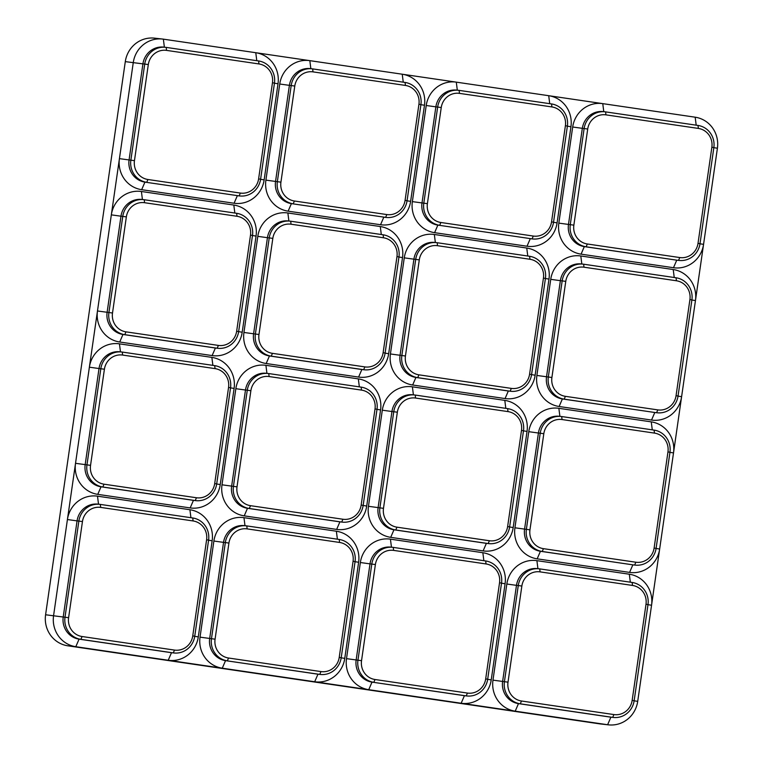 <?xml version="1.0" encoding="UTF-8"?>
<svg xmlns="http://www.w3.org/2000/svg" width="763" height="763" viewBox="0 0 763 763"><rect width="100%" height="100%" fill="white"/><g stroke="black" fill="none" stroke-linecap="round" stroke-linejoin="round"><path stroke-width="1.14" d="M382.311 410.179L368.462 506.298A27.487 26.438 -83.6 0 0 390.694 537.343L483.113 550.905A27.487 26.438 96.4 0 0 513.184 527.538L527.033 431.419A27.487 26.438 -83.6 0 0 504.801 400.384L412.392 386.822A27.487 26.438 96.4 0 0 382.311 410.179L391.953 411.524L378.105 507.643A19.609 18.856 96.4 0 0 393.966 529.789L486.384 543.351A19.609 18.856 96.4 0 0 487.004 543.428L488.797 543.628A19.609 18.856 96.4 0 0 509.627 526.88L523.485 430.761A19.609 18.856 96.4 0 0 507.624 408.615L415.206 395.053A19.609 18.856 96.4 0 0 414.586 394.976A19.609 18.856 96.4 0 0 393.756 411.724L391.953 411.524A19.609 18.856 96.4 0 1 412.793 394.776L414.586 394.976M235.843 388.691L221.995 484.81A27.487 26.438 -83.6 0 0 244.227 515.855L336.645 529.408A27.487 26.438 96.4 0 0 366.717 506.05L380.565 409.931A27.487 26.438 -83.6 0 0 358.333 378.887L265.915 365.324A27.487 26.438 96.4 0 0 235.843 388.691L245.486 390.027L231.637 486.145A19.609 18.856 96.4 0 0 247.498 508.292L339.907 521.854A19.609 18.856 96.4 0 0 340.527 521.93L342.329 522.13A19.609 18.856 96.4 0 0 363.159 505.383L377.008 409.264A19.609 18.856 96.4 0 0 361.147 387.127L268.738 373.565A19.609 18.856 96.4 0 0 268.118 373.489A19.609 18.856 96.4 0 0 247.279 390.227L245.486 390.027A19.609 18.856 96.4 0 1 266.316 373.279L268.118 373.489M98.522 504.2L97.502 496.169A27.487 26.438 96.4 0 0 67.421 519.536L75.527 463.313A27.487 26.438 -83.6 0 0 97.759 494.357L190.178 507.92A27.487 26.438 96.4 0 0 220.249 484.553L234.098 388.434A27.487 26.438 -83.6 0 0 211.866 357.389L119.448 343.836A27.487 26.438 96.4 0 0 89.376 367.194L99.018 368.539L85.17 464.657A19.609 18.856 96.4 0 0 101.031 486.804L193.44 500.356A19.609 18.856 96.4 0 0 194.06 500.442L195.862 500.642A19.609 18.856 96.4 0 0 216.692 483.895L230.54 387.776A19.609 18.856 96.4 0 0 214.68 365.63L122.271 352.067A19.609 18.856 96.4 0 0 121.651 351.991A19.609 18.856 96.4 0 0 100.811 368.739L99.018 368.539A19.609 18.856 96.4 0 1 119.848 351.791L121.651 351.991M97.502 496.169L189.911 509.732A27.487 26.438 -83.6 0 1 212.152 540.776L198.294 636.895A27.487 26.438 96.4 0 1 168.222 660.262L222.271 668.188A27.487 26.438 -83.6 0 1 200.04 637.153L213.888 541.034L223.53 542.369L209.682 638.488A19.609 18.856 96.4 0 0 225.543 660.634L317.961 674.196A19.609 18.856 96.4 0 0 318.581 674.273L320.374 674.473A19.609 18.856 96.4 0 0 341.204 657.725L355.062 561.606A19.609 18.856 96.4 0 0 339.201 539.46L246.783 525.907A19.609 18.856 96.4 0 0 246.163 525.821A19.609 18.856 96.4 0 0 225.333 542.569L223.53 542.369A19.609 18.856 96.4 0 1 244.37 525.621L246.163 525.821M244.99 525.688L243.969 517.667A27.487 26.438 96.4 0 0 213.888 541.034M243.969 517.667L336.378 531.229A27.487 26.438 -83.6 0 1 358.62 562.264L344.762 658.383A27.487 26.438 96.4 0 1 314.69 681.75L368.748 689.685A27.487 26.438 -83.6 0 1 346.507 658.641L360.355 562.522L370.007 563.867L356.149 659.985A19.609 18.856 96.4 0 0 372.01 682.122L464.429 695.684A19.609 18.856 96.4 0 0 465.048 695.77L466.842 695.97A19.609 18.856 96.4 0 0 487.681 679.223L501.529 583.104A19.609 18.856 96.4 0 0 485.669 560.958L393.25 547.395A19.609 18.856 96.4 0 0 392.63 547.319A19.609 18.856 96.4 0 0 371.8 564.067L370.007 563.867A19.609 18.856 96.4 0 1 390.837 547.119L392.63 547.319M391.457 547.185L390.437 539.155A27.487 26.438 96.4 0 0 360.355 562.522M390.437 539.155L482.845 552.717A27.487 26.438 -83.6 0 1 505.087 583.762L491.229 679.881A27.487 26.438 96.4 0 1 461.157 703.248L515.216 711.173A27.487 26.438 -83.6 0 1 492.974 680.138L506.832 584.019L516.475 585.355L502.617 681.473A19.609 18.856 96.4 0 0 518.478 703.62L610.896 717.182A19.609 18.856 96.4 0 0 611.516 717.258L613.309 717.458A19.609 18.856 96.4 0 0 634.148 700.711L647.997 604.592A19.609 18.856 96.4 0 0 632.136 582.455L539.718 568.893A19.609 18.856 96.4 0 0 539.098 568.807A19.609 18.856 96.4 0 0 518.268 585.555L516.475 585.355A19.609 18.856 96.4 0 1 537.305 568.607L539.098 568.807M537.925 568.673L536.904 560.652A27.487 26.438 96.4 0 0 506.832 584.019M536.904 560.652L629.322 574.215A27.487 26.438 -83.6 0 1 651.554 605.25L637.706 701.369A27.487 26.438 96.4 0 1 608.492 724.85L600.51 723.963A27.487 26.438 96.4 0 1 599.642 723.849L67.821 645.803A27.487 26.438 -83.6 0 1 45.589 614.768L125.294 61.631A27.487 26.438 96.4 0 1 154.507 38.15L162.49 39.037A27.487 26.438 96.4 0 0 133.277 62.518L111.331 214.861L120.974 216.196L107.116 312.315A19.609 18.856 96.4 0 0 122.977 334.461L215.395 348.023A19.609 18.856 96.4 0 0 216.015 348.1L217.808 348.3A19.609 18.856 96.4 0 0 238.647 331.552L252.496 235.433A19.609 18.856 96.4 0 0 236.635 213.297L144.217 199.734A19.609 18.856 96.4 0 0 143.597 199.648A19.609 18.856 96.4 0 0 122.767 216.396L120.974 216.196A19.609 18.856 96.4 0 1 141.804 199.448L143.597 199.648M559.88 416.34L558.859 408.31A27.487 26.438 96.4 0 0 528.778 431.677L514.93 527.796A27.487 26.438 -83.6 0 0 537.162 558.84L629.58 572.403A27.487 26.438 96.4 0 0 659.652 549.036L651.554 605.25L647.987 604.678M558.859 408.31L651.268 421.872A27.487 26.438 -83.6 0 1 673.51 452.917L659.652 549.036L656.085 548.463M581.826 263.998L580.805 255.977A27.487 26.438 96.4 0 0 550.733 279.334L536.885 375.453A27.487 26.438 -83.6 0 0 559.117 406.498L651.535 420.06A27.487 26.438 96.4 0 0 681.607 396.693L673.51 452.917L669.933 452.345M580.805 255.977L673.224 269.53A27.487 26.438 -83.6 0 1 695.455 300.574L681.607 396.693L678.04 396.121M696.19 125.17L695.179 117.197L602.76 103.634A27.487 26.438 96.4 0 0 572.689 127.001L558.831 223.12A27.487 26.438 -83.6 0 0 581.072 254.155L673.481 267.718A27.487 26.438 96.4 0 0 703.562 244.351L695.455 300.574L691.888 300.002M603.781 111.656L602.76 103.634L548.711 95.699A27.487 26.438 -83.6 0 1 570.943 126.744L557.095 222.863A27.487 26.438 96.4 0 1 527.014 246.23L530.285 238.666A19.609 18.856 96.4 0 0 530.905 238.752L532.698 238.953A19.609 18.856 96.4 0 0 553.537 222.205L567.386 126.086A19.609 18.856 96.4 0 0 551.525 103.94L459.107 90.377A19.609 18.856 96.4 0 0 458.487 90.301A19.609 18.856 96.4 0 0 437.657 107.049L435.864 106.849L422.006 202.968A19.609 18.856 96.4 0 0 437.867 225.104L532.078 238.867L437.867 225.104L434.605 232.667L527.014 246.23M434.605 232.667A27.487 26.438 -83.6 0 1 412.363 201.623L426.221 105.504L435.864 106.849A19.609 18.856 96.4 0 1 456.694 90.101L458.487 90.301M457.314 90.168L456.293 82.137A27.487 26.438 96.4 0 0 426.221 105.504M549.722 103.673L548.711 95.699L402.235 74.211A27.487 26.438 -83.6 0 1 424.476 105.246L410.618 201.365A27.487 26.438 96.4 0 1 380.546 224.732L383.818 217.178A19.609 18.856 96.4 0 0 384.438 217.255L386.231 217.455A19.609 18.856 96.4 0 0 407.07 200.707L420.918 104.588A19.609 18.856 96.4 0 0 405.058 82.442L312.639 68.889A19.609 18.856 96.4 0 0 312.019 68.804A19.609 18.856 96.4 0 0 291.189 85.551L289.396 85.351L275.538 181.47A19.609 18.856 96.4 0 0 291.399 203.616L385.611 217.379L291.399 203.616L288.137 211.17L380.546 224.732M288.137 211.17A27.487 26.438 -83.6 0 1 265.896 180.135L279.744 84.016L289.396 85.351A19.609 18.856 96.4 0 1 310.226 68.603L312.019 68.804M310.846 68.67L309.826 60.649A27.487 26.438 96.4 0 0 279.744 84.016M403.255 82.185L402.235 74.211L255.767 52.714A27.487 26.438 -83.6 0 1 278.009 83.758L264.151 179.877A27.487 26.438 96.4 0 1 234.079 203.244L237.35 195.681A19.609 18.856 96.4 0 0 237.97 195.767L239.763 195.967A19.609 18.856 96.4 0 0 260.593 179.219L274.451 83.1A19.609 18.856 96.4 0 0 258.59 60.954L166.172 47.392A19.609 18.856 96.4 0 0 165.552 47.316A19.609 18.856 96.4 0 0 144.722 64.063L142.919 63.863L129.071 159.982A19.609 18.856 96.4 0 0 144.932 182.119L239.143 195.881L144.932 182.119L141.66 189.682L234.079 203.244M141.66 189.682A27.487 26.438 -83.6 0 1 119.429 158.637L130.864 160.182L144.722 64.063L148.308 64.559L134.46 160.678A16.672 16.033 96.4 0 0 147.946 179.505L240.364 193.068A16.672 16.033 96.4 0 0 258.609 178.895L272.458 82.776A16.672 16.033 96.4 0 0 258.972 63.949L166.553 50.387A16.672 16.033 96.4 0 0 148.308 64.559M142.423 199.524L141.403 191.494A27.487 26.438 96.4 0 0 111.331 214.861L75.527 463.313L86.963 464.858L100.811 368.739L104.407 369.235L90.549 465.354A16.672 16.033 96.4 0 0 104.045 484.19L196.453 497.753A16.672 16.033 96.4 0 0 214.699 483.57L228.557 387.451A16.672 16.033 96.4 0 0 215.061 368.624L122.652 355.062A16.672 16.033 96.4 0 0 104.407 369.235M141.403 191.494L233.821 205.056A27.487 26.438 -83.6 0 1 256.053 236.091L242.205 332.21A27.487 26.438 96.4 0 1 212.124 355.577L215.395 348.023L217.188 348.224L124.779 334.661L122.977 334.461L119.715 342.015L212.124 355.577M119.715 342.015A27.487 26.438 -83.6 0 1 97.473 310.98L108.918 312.515L122.767 216.396L126.353 216.902L112.504 313.021A16.672 16.033 96.4 0 0 125.99 331.848L218.409 345.41A16.672 16.033 96.4 0 0 236.654 331.237L250.502 235.118A16.672 16.033 96.4 0 0 237.016 216.282L144.598 202.72A16.672 16.033 96.4 0 0 126.353 216.902M257.799 236.349L243.941 332.468A27.487 26.438 -83.6 0 0 266.182 363.512L358.591 377.075A27.487 26.438 96.4 0 0 388.672 353.708L402.521 257.589A27.487 26.438 -83.6 0 0 380.289 226.544L287.87 212.982A27.487 26.438 96.4 0 0 257.799 236.349L267.441 237.694L253.593 333.812A19.609 18.856 96.4 0 0 269.453 355.949L361.862 369.511A19.609 18.856 96.4 0 0 362.482 369.597L364.275 369.797A19.609 18.856 96.4 0 0 385.115 353.05L398.963 256.931A19.609 18.856 96.4 0 0 383.102 234.785L290.693 221.222A19.609 18.856 96.4 0 0 290.074 221.146A19.609 18.856 96.4 0 0 269.234 237.894L267.441 237.694A19.609 18.856 96.4 0 1 288.271 220.946L290.074 221.146M404.266 257.846L390.418 353.965A27.487 26.438 -83.6 0 0 412.649 385L505.068 398.563A27.487 26.438 96.4 0 0 535.14 375.205L548.988 279.086A27.487 26.438 -83.6 0 0 526.756 248.042L434.338 234.479A27.487 26.438 96.4 0 0 404.266 257.846L413.908 259.182L400.06 355.3A19.609 18.856 96.4 0 0 415.921 377.447L508.33 391.009A19.609 18.856 96.4 0 0 508.95 391.085L510.752 391.285A19.609 18.856 96.4 0 0 531.582 374.538L545.431 278.419A19.609 18.856 96.4 0 0 529.57 256.282L437.161 242.72A19.609 18.856 96.4 0 0 436.541 242.634A19.609 18.856 96.4 0 0 415.701 259.382L413.908 259.182A19.609 18.856 96.4 0 1 434.738 242.434L436.541 242.634M82.452 521.577L68.603 617.696A16.672 16.033 96.4 0 0 82.089 636.523L174.508 650.086A16.672 16.033 96.4 0 0 192.753 635.913L206.601 539.794A16.672 16.033 96.4 0 0 193.106 520.957L100.697 507.405A16.672 16.033 96.4 0 0 82.452 521.577L78.866 521.081L65.008 617.2A19.609 18.856 96.4 0 0 80.868 639.337L173.287 652.899L171.494 652.699L168.222 660.262L75.804 646.7A27.487 26.438 -83.6 0 1 53.572 615.655L67.421 519.536L77.063 520.881L63.215 617A19.609 18.856 96.4 0 0 79.075 639.136L171.494 652.699A19.609 18.856 96.4 0 0 172.114 652.775L173.907 652.975A19.609 18.856 96.4 0 0 194.737 636.237L208.595 540.118A19.609 18.856 96.4 0 0 192.734 517.972L100.315 504.41A19.609 18.856 96.4 0 0 99.695 504.333A19.609 18.856 96.4 0 0 78.866 521.081L77.063 520.881A19.609 18.856 96.4 0 1 97.902 504.133L99.695 504.333M164.379 47.182L163.358 39.151A27.487 26.438 96.4 0 0 162.49 39.037M163.358 39.151L255.767 52.714L256.788 60.687M695.179 117.197A27.487 26.438 -83.6 0 1 717.411 148.232L703.562 244.351L699.986 243.778M521.854 586.051L508.005 682.17A16.672 16.033 96.4 0 0 521.491 701.006L613.91 714.569A16.672 16.033 96.4 0 0 632.155 700.396L646.003 604.277A16.672 16.033 96.4 0 0 632.517 585.44L540.099 571.878A16.672 16.033 96.4 0 0 521.854 586.051L518.268 585.555L504.419 681.674A19.609 18.856 96.4 0 0 520.28 703.82L518.478 703.62L515.216 711.173L607.625 724.736A27.487 26.438 96.4 0 0 608.492 724.85M368.748 689.685L461.157 703.248L464.429 695.684L466.222 695.885L372.01 682.122L368.748 689.685M222.271 668.188L314.69 681.75L317.961 674.196L319.754 674.397L225.543 660.634L222.271 668.188M613.309 717.458A19.609 18.856 96.4 0 1 612.689 717.382L520.28 703.82L521.491 701.006M587.71 129.042L573.862 225.152A16.672 16.033 96.4 0 0 587.348 243.988L679.766 257.551A16.672 16.033 96.4 0 0 698.011 243.378L711.86 147.259A16.672 16.033 96.4 0 0 698.374 128.422L605.956 114.86A16.672 16.033 96.4 0 0 587.71 129.042L584.124 128.537L570.276 224.656A19.609 18.856 96.4 0 0 586.137 246.802L676.752 260.164A19.609 18.856 96.4 0 0 677.372 260.24L679.165 260.441A19.609 18.856 96.4 0 0 700.005 243.693L713.853 147.574A19.609 18.856 96.4 0 0 697.992 125.437L605.574 111.875A19.609 18.856 96.4 0 0 604.954 111.789A19.609 18.856 96.4 0 0 584.124 128.537L582.331 128.337L568.473 224.456A19.609 18.856 96.4 0 0 584.334 246.602L676.752 260.164L673.481 267.718M604.954 111.789L603.161 111.589A19.609 18.856 96.4 0 0 582.331 128.337L572.689 127.001M679.766 257.551L678.545 260.364A19.609 18.856 96.4 0 0 679.165 260.441M112.504 313.021L108.918 312.515A19.609 18.856 96.4 0 0 124.779 334.661L125.99 331.848M218.409 345.41L217.188 348.224A19.609 18.856 96.4 0 0 217.808 348.3M364.275 369.797A19.609 18.856 96.4 0 1 363.655 369.712L271.246 356.149A19.609 18.856 96.4 0 1 255.386 334.013L269.234 237.894L272.82 238.39L258.972 334.509A16.672 16.033 96.4 0 0 272.458 353.345L364.876 366.898A16.672 16.033 96.4 0 0 383.121 352.725L396.97 256.606A16.672 16.033 96.4 0 0 383.484 237.779L291.065 224.217A16.672 16.033 96.4 0 0 272.82 238.39M510.752 391.285A19.609 18.856 96.4 0 1 510.132 391.209L417.714 377.647A19.609 18.856 96.4 0 1 401.853 355.501L415.701 259.382L419.288 259.887L405.439 356.006A16.672 16.033 96.4 0 0 418.935 374.833L511.344 388.396A16.672 16.033 96.4 0 0 529.589 374.223L543.437 278.104A16.672 16.033 96.4 0 0 529.951 259.267L437.533 245.705A16.672 16.033 96.4 0 0 419.288 259.887M440.88 222.491L439.669 225.304A19.609 18.856 96.4 0 1 423.808 203.168L437.657 107.049L441.243 107.545L427.394 203.664A16.672 16.033 96.4 0 0 440.88 222.491L533.299 236.053A16.672 16.033 96.4 0 0 551.544 221.88L565.393 125.761A16.672 16.033 96.4 0 0 551.907 106.934L459.488 93.372A16.672 16.033 96.4 0 0 441.243 107.545M533.299 236.053L532.078 238.867A19.609 18.856 96.4 0 0 532.698 238.953M294.413 201.003L293.202 203.816A19.609 18.856 96.4 0 1 277.341 181.67L291.189 85.551L294.776 86.047L280.927 182.166A16.672 16.033 96.4 0 0 294.413 201.003L386.831 214.565A16.672 16.033 96.4 0 0 405.077 200.392L418.925 104.273A16.672 16.033 96.4 0 0 405.439 85.437L313.021 71.875A16.672 16.033 96.4 0 0 294.776 86.047M386.831 214.565L385.611 217.379A19.609 18.856 96.4 0 0 386.231 217.455M165.552 47.316L163.759 47.115A19.609 18.856 96.4 0 0 142.919 63.863L125.294 61.631M134.46 160.678L130.864 160.182A19.609 18.856 96.4 0 0 146.725 182.319L147.946 179.505M240.364 193.068L239.143 195.881A19.609 18.856 96.4 0 0 239.763 195.967M543.809 433.718L529.961 529.837A16.672 16.033 96.4 0 0 543.447 548.664L635.865 562.226A16.672 16.033 96.4 0 0 654.11 548.053L667.959 451.934A16.672 16.033 96.4 0 0 654.463 433.098L562.054 419.545A16.672 16.033 96.4 0 0 543.809 433.718L540.223 433.222L526.365 529.341A19.609 18.856 96.4 0 0 542.226 551.477L632.851 564.839A19.609 18.856 96.4 0 0 633.471 564.916L635.264 565.116A19.609 18.856 96.4 0 0 656.094 548.378L669.952 452.259A19.609 18.856 96.4 0 0 654.091 430.113L561.673 416.55A19.609 18.856 96.4 0 0 561.053 416.474A19.609 18.856 96.4 0 0 540.223 433.222L538.42 433.022L524.572 529.131A19.609 18.856 96.4 0 0 540.433 551.277L632.851 564.839L629.58 572.403M561.053 416.474L559.26 416.274A19.609 18.856 96.4 0 0 538.42 433.022L528.778 431.677M635.865 562.226L634.644 565.04A19.609 18.856 96.4 0 0 635.264 565.116M174.508 650.086L173.287 652.899A19.609 18.856 96.4 0 0 173.907 652.975M228.557 658.021L227.336 660.834A19.609 18.856 96.4 0 1 211.475 638.688L225.333 542.569L228.919 543.065L215.071 639.184A16.672 16.033 96.4 0 0 228.557 658.021L320.975 671.583A16.672 16.033 96.4 0 0 339.22 657.41L353.069 561.291A16.672 16.033 96.4 0 0 339.583 542.455L247.164 528.893A16.672 16.033 96.4 0 0 228.919 543.065M320.975 671.583L319.754 674.397A19.609 18.856 96.4 0 0 320.374 674.473M375.024 679.509L373.813 682.322A19.609 18.856 96.4 0 1 357.952 660.186L371.8 564.067L375.386 564.563L361.538 660.682A16.672 16.033 96.4 0 0 375.024 679.509L467.442 693.071A16.672 16.033 96.4 0 0 485.688 678.898L499.536 582.779A16.672 16.033 96.4 0 0 486.05 563.952L393.632 550.39A16.672 16.033 96.4 0 0 375.386 564.563M467.442 693.071L466.222 695.885A19.609 18.856 96.4 0 0 466.842 695.97M565.764 281.375L551.907 377.494A16.672 16.033 96.4 0 0 565.402 396.331L657.811 409.893A16.672 16.033 96.4 0 0 676.056 395.711L689.914 299.592A16.672 16.033 96.4 0 0 676.419 280.765L584.01 267.203A16.672 16.033 96.4 0 0 565.764 281.375L562.169 280.879L548.32 376.998A19.609 18.856 96.4 0 0 564.181 399.144L654.797 412.497A19.609 18.856 96.4 0 0 655.417 412.583L657.22 412.783A19.609 18.856 96.4 0 0 678.049 396.035L691.898 299.916A19.609 18.856 96.4 0 0 676.037 277.77L583.628 264.208A19.609 18.856 96.4 0 0 583.008 264.132A19.609 18.856 96.4 0 0 562.169 280.879L560.376 280.679L546.527 376.798A19.609 18.856 96.4 0 0 562.388 398.944L654.797 412.497L651.535 420.06M583.008 264.132L581.206 263.931A19.609 18.856 96.4 0 0 560.376 280.679L550.733 279.334M657.811 409.893L656.6 412.697A19.609 18.856 96.4 0 0 657.22 412.783M90.549 465.354L86.963 464.858A19.609 18.856 96.4 0 0 102.824 487.004L101.031 486.804L97.759 494.357M195.862 500.642A19.609 18.856 96.4 0 1 195.242 500.557L102.824 487.004L104.045 484.19M342.329 522.13A19.609 18.856 96.4 0 1 341.71 522.054L249.291 508.492A19.609 18.856 96.4 0 1 233.43 486.346L247.279 390.227L250.874 390.732L237.016 486.851A16.672 16.033 96.4 0 0 250.512 505.678L342.921 519.241A16.672 16.033 96.4 0 0 361.166 505.068L375.024 408.949A16.672 16.033 96.4 0 0 361.528 390.112L269.12 376.55A16.672 16.033 96.4 0 0 250.874 390.732M488.797 543.628A19.609 18.856 96.4 0 1 488.177 543.552L395.759 529.989A19.609 18.856 96.4 0 1 379.898 507.843L393.756 411.724L397.342 412.22L383.484 508.339A16.672 16.033 96.4 0 0 396.979 527.176L489.388 540.738A16.672 16.033 96.4 0 0 507.633 526.556L521.491 430.437A16.672 16.033 96.4 0 0 507.996 411.61L415.587 398.048A16.672 16.033 96.4 0 0 397.342 412.22M68.603 617.696L45.589 614.768M613.91 714.569L612.689 717.382L610.896 717.182L607.625 724.736L599.642 723.849M82.089 636.523L80.868 639.337L79.075 639.136L75.804 646.7L67.821 645.803M634.129 700.796L637.706 701.369M630.333 582.188L629.322 574.215M492.974 680.138L508.005 682.17M632.155 700.396L634.148 700.711M646.003 604.277L647.997 604.592M632.517 585.44L632.136 582.455M540.099 571.878L539.718 568.893M713.844 147.66L717.411 148.232M581.072 254.155L584.334 246.602L586.137 246.802L587.348 243.988M558.831 223.12L573.862 225.152M698.011 243.378L700.005 243.693M711.86 147.259L713.853 147.574M698.374 128.422L697.992 125.437M605.956 114.86L605.574 111.875M238.628 331.638L242.205 332.21M252.486 235.519L256.053 236.091M234.832 213.03L233.821 205.056M236.654 331.237L238.647 331.552M250.502 235.118L252.496 235.433M237.016 216.282L236.635 213.297M144.598 202.72L144.217 199.734M358.591 377.075L361.862 369.511L363.655 369.712L364.876 366.898M385.105 353.135L388.672 353.708M398.954 257.017L402.521 257.589M266.182 363.512L269.453 355.949L271.246 356.149L272.458 353.345M381.3 234.518L380.289 226.544M243.941 332.468L258.972 334.509M288.891 221.012L287.87 212.982M383.121 352.725L385.115 353.05M396.97 256.606L398.963 256.931M383.484 237.779L383.102 234.785M291.065 224.217L290.693 221.222M505.068 398.563L508.33 391.009L510.132 391.209L511.344 388.396M531.573 374.623L535.14 375.205M545.421 278.505L548.988 279.086M412.649 385L415.921 377.447L417.714 377.647L418.935 374.833M527.767 256.015L526.756 248.042M390.418 353.965L405.439 356.006M435.358 242.51L434.338 234.479M529.589 374.223L531.582 374.538M543.437 278.104L545.431 278.419M529.951 259.267L529.57 256.282M437.533 245.705L437.161 242.72M553.518 222.291L557.095 222.863M567.376 126.172L570.943 126.744M412.363 201.623L427.394 203.664M551.544 221.88L553.537 222.205M565.393 125.761L567.386 126.086M551.907 106.934L551.525 103.94M459.488 93.372L459.107 90.377M407.051 200.793L410.618 201.365M420.909 104.674L424.476 105.246M265.896 180.135L280.927 182.166M405.077 200.392L407.07 200.707M418.925 104.273L420.918 104.588M405.439 85.437L405.058 82.442M313.021 71.875L312.639 68.889M260.584 179.305L264.151 179.877M274.432 83.186L278.009 83.758M258.609 178.895L260.593 179.219M272.458 82.776L274.451 83.1M258.972 63.949L258.59 60.954M166.553 50.387L166.172 47.392M537.162 558.84L540.433 551.277L542.226 551.477L543.447 548.664M652.279 429.846L651.268 421.872M514.93 527.796L529.961 529.837M654.11 548.053L656.094 548.378M667.959 451.934L669.952 452.259M654.463 433.098L654.091 430.113M562.054 419.545L561.673 416.55M194.727 636.323L198.294 636.895M208.576 540.204L212.152 540.776M190.922 517.705L189.911 509.732M192.753 635.913L194.737 636.237M206.601 539.794L208.595 540.118M193.106 520.957L192.734 517.972M100.697 507.405L100.315 504.41M341.195 657.811L344.762 658.383M355.043 561.692L358.62 562.264M337.399 539.203L336.378 531.229M200.04 637.153L215.071 639.184M339.22 657.41L341.204 657.725M353.069 561.291L355.062 561.606M339.583 542.455L339.201 539.46M247.164 528.893L246.783 525.907M487.662 679.308L491.229 679.881M501.52 583.19L505.087 583.762M483.866 560.691L482.845 552.717M346.507 658.641L361.538 660.682M485.688 678.898L487.681 679.223M499.536 582.779L501.529 583.104M486.05 563.952L485.669 560.958M393.632 550.39L393.25 547.395M559.117 406.498L562.388 398.944L564.181 399.144L565.402 396.331M674.234 277.503L673.224 269.53M536.885 375.453L551.907 377.494M676.056 395.711L678.049 396.035M689.914 299.592L691.898 299.916M676.419 280.765L676.037 277.77M584.01 267.203L583.628 264.208M190.178 507.92L193.44 500.356L195.242 500.557L196.453 497.753M216.682 483.98L220.249 484.553M230.531 387.862L234.098 388.434M212.877 365.363L211.866 357.389M120.468 351.857L119.448 343.836M214.699 483.57L216.692 483.895M228.557 387.451L230.54 387.776M215.061 368.624L214.68 365.63M122.652 355.062L122.271 352.067M336.645 529.408L339.907 521.854L341.71 522.054L342.921 519.241M363.15 505.468L366.717 506.05M376.998 409.349L380.565 409.931M244.227 515.855L247.498 508.292L249.291 508.492L250.512 505.678M359.344 386.86L358.333 378.887M221.995 484.81L237.016 486.851M266.936 373.355L265.915 365.324M361.166 505.068L363.159 505.383M375.024 408.949L377.008 409.264M361.528 390.112L361.147 387.127M269.12 376.55L268.738 373.565M483.113 550.905L486.384 543.351L488.177 543.552L489.388 540.738M509.617 526.966L513.184 527.538M523.466 430.847L527.033 431.419M390.694 537.343L393.966 529.789L395.759 529.989L396.979 527.176M505.812 408.358L504.801 400.384M368.462 506.298L383.484 508.339M413.403 394.843L412.392 386.822M507.633 526.556L509.627 526.88M521.491 430.437L523.485 430.761M507.996 411.61L507.624 408.615M415.587 398.048L415.206 395.053"/></g></svg>
